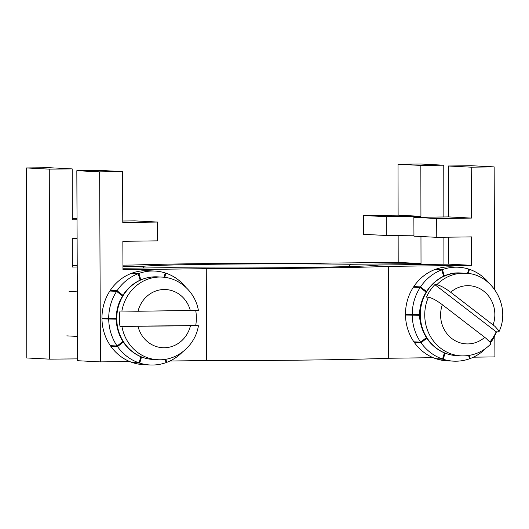<?xml version="1.0" encoding="UTF-8"?>
<svg xmlns="http://www.w3.org/2000/svg" width="529" height="529" viewBox="0 0 529 529"><rect width="100%" height="100%" fill="white"/><g stroke="black" fill="none" stroke-linecap="round" stroke-linejoin="round"><path stroke-width="0.79" d="M348.492 266.517L350.939 264.269A132.184 2.771 -0.1 0 0 142.44 266.345L144.278 267.991M77.108 238.559L72.314 238.612L72.361 267.046L77.221 266.993M122.959 266.543L142.44 266.345M77.598 358.874L49.6 359.151L49.27 169.128L72.195 168.896L72.281 219.806L77.029 219.76M49.6 359.151L26.781 357.974L26.45 167.944L49.27 169.128M413.942 235.207L386.23 235.484L363.41 234.307L363.377 215.501L386.196 216.678L420.932 216.335L420.846 165.425L443.765 165.2L420.945 164.023L398.02 164.248L420.846 165.425M386.23 235.484L386.196 216.678M363.377 215.501L398.112 215.158L420.932 216.335M77.022 218.351L72.281 218.398M350.939 264.269L421.018 263.574L398.192 262.397L398.145 235.365M421.018 263.574L420.965 236.509M72.195 168.896L49.369 167.719L26.45 167.944M398.112 215.158L398.02 164.248M398.192 262.397L314.9 263.224A164.909 3.452 -0.1 0 0 132.839 265.036L122.953 265.135M77.214 265.591L72.361 265.637M443.765 165.2L443.857 216.969M443.891 237.237L443.937 264.209M122.966 268.263L170.226 267.661A132.184 2.89 -0.2 0 0 378.724 265.029L448.797 264.143L448.691 237.177M122.576 171.581L99.75 170.404L76.831 170.695L99.65 171.872L122.576 171.581L122.781 222.491L157.516 222.054L157.596 240.854L122.854 241.297L122.973 269.73L206.264 268.672A164.909 3.604 -0.2 0 0 388.326 266.378L471.623 265.327L471.504 236.893L436.769 237.329L413.949 236.152L413.87 217.346L436.69 218.523L471.432 218.087L471.22 167.184L494.146 166.893L471.319 165.709L448.4 166L471.22 167.184M448.4 166L448.605 216.91L413.87 217.346M494.827 335.598L494.913 356.91L473.415 357.181M433.172 357.69L388.703 358.252A164.909 3.604 179.8 0 1 206.641 360.553L169.895 361.016M129.651 361.525L100.424 361.896L77.604 360.712L76.831 170.695M157.516 222.054L134.697 220.871L122.774 221.023M436.769 237.329L436.69 218.523M448.605 216.91L471.432 218.087M471.623 265.327L448.797 264.143M100.424 361.896L99.65 171.872M206.264 268.672L206.641 360.553M388.326 266.378L388.703 358.252M494.641 289.436L494.146 166.893M428.424 297.205A41.361 38.505 93 0 0 461.123 355.872C472.509 356.242 482.342 352.34 490.608 344.161L489.999 342.21L485.986 338.309L442.35 304.711C436.412 300.313 431.77 297.814 428.424 297.205L426.526 297.106A41.361 38.505 93 0 1 434.871 284.655L436.769 284.754C440.115 285.362 444.757 287.862 450.695 292.259L495.038 326.446L499.039 330.982L498.582 331.895L496.195 331.822A41.361 38.505 93 0 1 489.867 342.045M434.871 284.655L496.195 331.822M414.69 287.254L413.79 286.559L420.542 286.91L426.414 291.426M426.024 292.068L420.125 287.538L413.374 287.187A47.021 43.768 -87 0 0 405.479 314.272L419.755 314.55M468.72 269.307L469.454 269.347L468.205 273.506M467.484 273.427L468.773 269.122A47.021 43.768 93 0 0 458.431 267.231A47.021 43.768 93 0 0 442.403 269.611L444.347 275.999M490.462 342.911A47.021 43.768 93 0 0 491.467 341.469L490.767 340.934M491.223 340.339L491.877 340.841L490.879 340.788M426.804 338.236L421.058 342.779L414.306 342.435A47.021 43.768 -87 0 0 435.803 358.682L442.555 359.032L444.4 352.869M445.068 353.134L443.229 359.257L436.537 358.722M419.761 315.31L405.485 315.039L417.943 314.914A33.638 31.317 -87 0 1 417.936 314.563M419.761 315.006L417.943 314.914M405.485 315.039A47.021 43.768 -87 0 0 413.883 341.82L420.634 342.17L426.394 337.614M414.306 342.435L415.007 341.879M443.229 359.257A47.021 43.768 93 0 0 453.578 361.148A47.021 43.768 93 0 0 469.607 358.761L468.615 355.508M469.329 355.395L470.281 358.517L469.521 358.477M435.737 269.552L442.403 269.611M443.686 276.29L441.728 269.863L434.97 269.512A47.021 43.768 -87 0 0 413.79 286.559M412.236 315.39A47.021 43.768 93 0 0 420.634 342.17M453.578 361.148L446.826 360.798A47.021 43.768 -87 0 1 436.478 358.907M421.058 342.779A47.021 43.768 93 0 0 442.555 359.032M491.877 340.841A47.021 43.768 93 0 0 496.46 331.835M470.281 358.517A47.021 43.768 93 0 0 485.972 348.221M435.651 269.268A47.021 43.768 -87 0 1 451.68 266.881L458.431 267.231M489.318 283.432A47.021 43.768 93 0 0 469.454 269.347M441.728 269.863A47.021 43.768 93 0 0 420.542 286.91M420.125 287.538A47.021 43.768 93 0 0 412.23 314.623M197.595 325.666L121.908 326.419A41.361 38.505 93 0 0 157.602 359.707C176.878 361.109 195.353 345.536 198.428 325.758L195.704 325.566A41.361 38.505 93 0 0 195.737 310.629M121.908 326.419L120.01 326.32A41.361 38.505 93 0 1 119.984 311.032L138.016 311.244L197.568 310.378M195.704 325.566L120.01 326.32M141.547 356.969L139.716 363.092A47.021 43.768 93 0 0 150.057 364.977A47.021 43.768 93 0 0 166.093 362.596L165.094 359.343M165.815 359.224L166.767 362.345L166 362.305M122.503 295.903L116.605 291.373L109.853 291.023A47.021 43.768 -87 0 0 101.958 318.108L116.235 318.385M116.241 319.146L101.965 318.875L114.423 318.749A33.638 31.317 -87 0 1 114.416 318.398M116.241 318.842L114.423 318.749M132.217 273.387L138.876 273.447L140.826 279.834M140.165 280.125L138.201 273.698L131.45 273.348A47.021 43.768 -87 0 0 110.27 290.395L117.021 290.745L122.9 295.261M165.2 273.143L165.934 273.182L164.684 277.341M163.964 277.256L165.253 272.957A47.021 43.768 93 0 0 154.911 271.066A47.021 43.768 93 0 0 138.876 273.447M111.169 291.089L110.27 290.395M123.283 342.071L117.544 346.614L110.786 346.27A47.021 43.768 -87 0 0 132.283 362.517L139.034 362.868L140.886 356.705M139.716 363.092L133.017 362.557M101.965 318.875A47.021 43.768 -87 0 0 110.363 345.655L117.114 346.006L122.873 341.45M110.786 346.27L111.487 345.715M117.544 346.614A47.021 43.768 93 0 0 139.034 362.868M185.798 287.26A47.021 43.768 93 0 0 165.934 273.182M138.201 273.698A47.021 43.768 93 0 0 117.021 290.745M132.124 273.103A47.021 43.768 -87 0 1 148.16 270.716L154.911 271.066M108.716 319.225A47.021 43.768 93 0 0 117.114 346.006M116.605 291.373A47.021 43.768 93 0 0 108.71 318.458M166.767 362.345A47.021 43.768 93 0 0 182.452 352.056M150.057 364.977L143.306 364.633A47.021 43.768 -87 0 1 132.964 362.742M195.928 311.892A47.021 43.768 93 0 0 195.77 310.629M460.931 273.024C435.612 270.736 413.863 298.984 420.925 324.634C423.868 336.219 430.282 344.948 440.188 350.806C445.332 353.709 450.82 355.323 456.659 355.64A41.361 38.505 -87 0 1 420.343 312.348A41.361 38.505 -87 0 1 460.931 273.024L465.394 273.255A41.361 38.505 93 0 0 436.769 284.754M484.749 337.33A29.128 27.118 -87 0 1 451.819 338.514A29.128 27.118 -87 0 1 442.35 304.711M450.695 292.259A29.128 27.118 -87 0 1 483.618 291.076A29.128 27.118 -87 0 1 493.094 324.879M157.411 276.859C144.265 276.535 133.447 281.686 124.95 292.306C117.617 302.337 114.932 313.585 116.909 326.036C119.23 338.011 125.3 347.236 135.107 353.709C140.661 357.187 146.672 359.112 153.139 359.475A41.361 38.505 -87 0 1 117.445 326.188A41.361 38.505 -87 0 1 157.411 276.859L161.874 277.09A41.361 38.505 93 0 0 121.882 311.131M138.016 311.244A29.128 27.118 -87 0 1 164.149 289.508A29.128 27.118 -87 0 1 190.361 310.721M190.387 326.009A29.128 27.118 -87 0 1 164.255 347.751A29.128 27.118 -87 0 1 138.049 326.532M456.659 355.64L461.123 355.872M499.052 331.564C511.06 306.628 492.327 273.592 465.394 273.255M77.327 291.863L69.101 291.433M77.505 336.424L66.799 335.869M153.139 359.475L157.602 359.707M198.401 310.463C195.446 292.345 179.602 277.699 161.874 277.09"/></g></svg>
